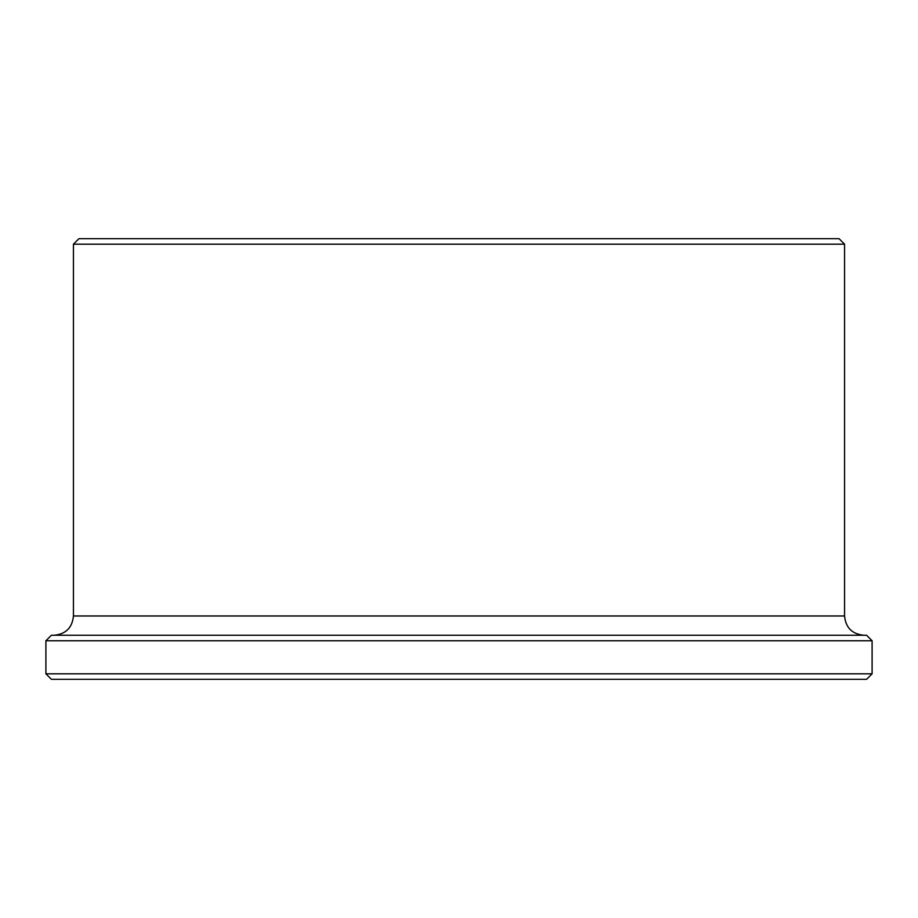 <?xml version="1.0" encoding="UTF-8"?>
<svg xmlns="http://www.w3.org/2000/svg" width="918" height="918" viewBox="0 0 918 918"><rect width="100%" height="100%" fill="white"/><g stroke="black" fill="none" stroke-linecap="round" stroke-linejoin="round"><path stroke-width="1.38" d="M45.9 673.812L51.408 679.32L866.592 679.32L872.1 673.812L872.1 640.764L45.9 640.764L45.9 673.812L872.1 673.812M872.1 640.764L866.592 635.256L51.408 635.256L45.9 640.764M73.44 244.188L844.56 244.188L839.052 238.68L78.948 238.68L73.44 244.188L73.44 615.978C72.293 627.683 65.867 634.109 54.162 635.256M73.44 615.978L844.56 615.978C845.696 627.683 852.122 634.109 863.838 635.256M844.56 615.978L844.56 244.188"/></g></svg>
